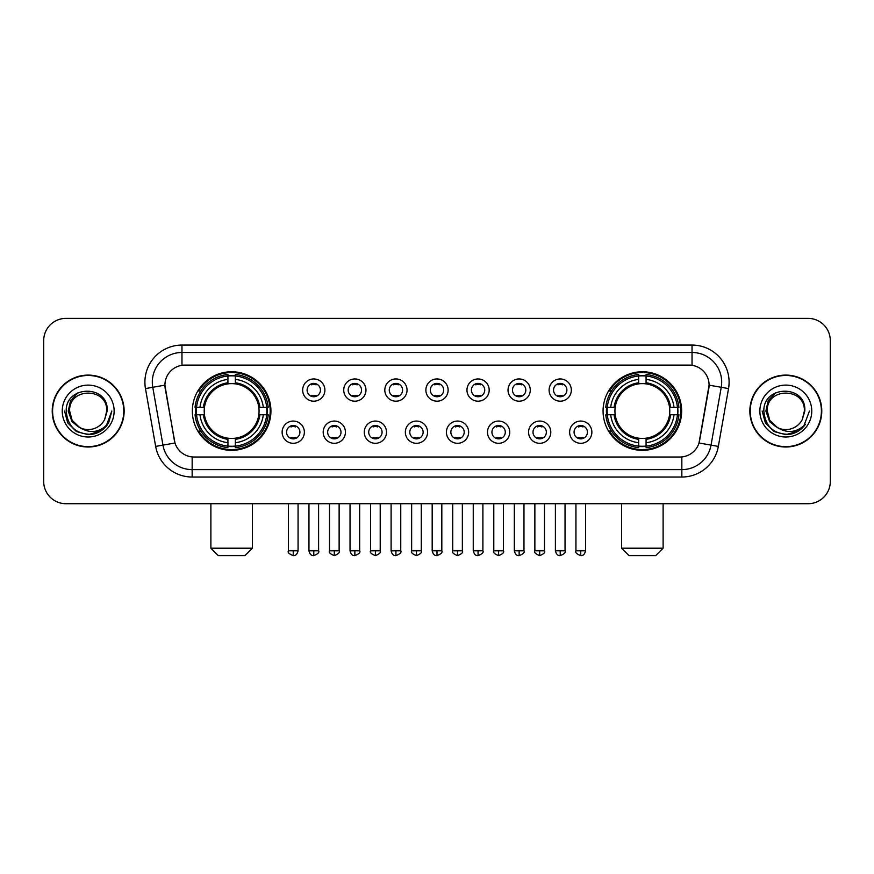 <?xml version="1.0" encoding="UTF-8"?>
<svg xmlns="http://www.w3.org/2000/svg" width="874" height="874" viewBox="0 0 874 874"><rect width="100%" height="100%" fill="white"/><g stroke="black" fill="none" stroke-linecap="round" stroke-linejoin="round"><path stroke-width="1.31" d="M603.071 411.053A39.297 39.297 0 0 0 642.357 450.339A39.297 39.297 0 0 0 681.654 411.053A39.297 39.297 0 0 0 642.357 371.756A39.297 39.297 0 0 0 603.071 411.053M192.346 411.053A39.297 39.297 0 0 0 231.643 450.339A39.297 39.297 0 0 0 270.929 411.053A39.297 39.297 0 0 0 231.643 371.756A39.297 39.297 0 0 0 192.346 411.053M304.371 432.182A11.122 11.122 0 0 1 293.249 443.304A11.122 11.122 0 0 1 282.127 432.182A11.122 11.122 0 0 1 293.249 421.06A11.122 11.122 0 0 1 304.371 432.182M286.574 432.182A6.675 6.675 0 0 0 293.249 438.857A6.675 6.675 0 0 0 299.924 432.182A6.675 6.675 0 0 0 293.249 425.507A6.675 6.675 0 0 0 286.574 432.182M345.438 432.182A11.122 11.122 0 0 1 334.316 443.304A11.122 11.122 0 0 1 323.194 432.182A11.122 11.122 0 0 1 334.316 421.06A11.122 11.122 0 0 1 345.438 432.182M327.652 432.182A6.675 6.675 0 0 0 334.316 438.857A6.675 6.675 0 0 0 340.991 432.182A6.675 6.675 0 0 0 334.316 425.507A6.675 6.675 0 0 0 327.652 432.182M386.516 432.182A11.122 11.122 0 0 1 375.394 443.304A11.122 11.122 0 0 1 364.272 432.182A11.122 11.122 0 0 1 375.394 421.06A11.122 11.122 0 0 1 386.516 432.182M368.719 432.182A6.675 6.675 0 0 0 375.394 438.857A6.675 6.675 0 0 0 382.069 432.182A6.675 6.675 0 0 0 375.394 425.507A6.675 6.675 0 0 0 368.719 432.182M427.583 432.182A11.122 11.122 0 0 1 416.461 443.304A11.122 11.122 0 0 1 405.339 432.182A11.122 11.122 0 0 1 416.461 421.06A11.122 11.122 0 0 1 427.583 432.182M409.797 432.182A6.675 6.675 0 0 0 416.461 438.857A6.675 6.675 0 0 0 423.136 432.182A6.675 6.675 0 0 0 416.461 425.507A6.675 6.675 0 0 0 409.797 432.182M468.661 432.182A11.122 11.122 0 0 1 457.539 443.304A11.122 11.122 0 0 1 446.417 432.182A11.122 11.122 0 0 1 457.539 421.06A11.122 11.122 0 0 1 468.661 432.182M450.864 432.182A6.675 6.675 0 0 0 457.539 438.857A6.675 6.675 0 0 0 464.203 432.182A6.675 6.675 0 0 0 457.539 425.507A6.675 6.675 0 0 0 450.864 432.182M509.728 432.182A11.122 11.122 0 0 1 498.606 443.304A11.122 11.122 0 0 1 487.484 432.182A11.122 11.122 0 0 1 498.606 421.06A11.122 11.122 0 0 1 509.728 432.182M491.931 432.182A6.675 6.675 0 0 0 498.606 438.857A6.675 6.675 0 0 0 505.281 432.182A6.675 6.675 0 0 0 498.606 425.507A6.675 6.675 0 0 0 491.931 432.182M550.806 432.182A11.122 11.122 0 0 1 539.684 443.304A11.122 11.122 0 0 1 528.562 432.182A11.122 11.122 0 0 1 539.684 421.06A11.122 11.122 0 0 1 550.806 432.182M533.009 432.182A6.675 6.675 0 0 0 539.684 438.857A6.675 6.675 0 0 0 546.348 432.182A6.675 6.675 0 0 0 539.684 425.507A6.675 6.675 0 0 0 533.009 432.182M591.873 432.182A11.122 11.122 0 0 1 580.751 443.304A11.122 11.122 0 0 1 569.63 432.182A11.122 11.122 0 0 1 580.751 421.06A11.122 11.122 0 0 1 591.873 432.182M574.076 432.182A6.675 6.675 0 0 0 580.751 438.857A6.675 6.675 0 0 0 587.426 432.182A6.675 6.675 0 0 0 580.751 425.507A6.675 6.675 0 0 0 574.076 432.182M324.899 390.066A11.122 11.122 0 0 1 313.788 401.188A11.122 11.122 0 0 1 302.666 390.066A11.122 11.122 0 0 1 313.788 378.955A11.122 11.122 0 0 1 324.899 390.066M307.113 390.066A6.675 6.675 0 0 0 313.788 396.741A6.675 6.675 0 0 0 320.452 390.066A6.675 6.675 0 0 0 313.788 383.402A6.675 6.675 0 0 0 307.113 390.066M365.977 390.066A11.122 11.122 0 0 1 354.855 401.188A11.122 11.122 0 0 1 343.733 390.066A11.122 11.122 0 0 1 354.855 378.955A11.122 11.122 0 0 1 365.977 390.066M348.18 390.066A6.675 6.675 0 0 0 354.855 396.741A6.675 6.675 0 0 0 361.53 390.066A6.675 6.675 0 0 0 354.855 383.402A6.675 6.675 0 0 0 348.18 390.066M407.044 390.066A11.122 11.122 0 0 1 395.933 401.188A11.122 11.122 0 0 1 384.811 390.066A11.122 11.122 0 0 1 395.933 378.955A11.122 11.122 0 0 1 407.044 390.066M389.258 390.066A6.675 6.675 0 0 0 395.933 396.741A6.675 6.675 0 0 0 402.597 390.066A6.675 6.675 0 0 0 395.933 383.402A6.675 6.675 0 0 0 389.258 390.066M448.122 390.066A11.122 11.122 0 0 1 437 401.188A11.122 11.122 0 0 1 425.878 390.066A11.122 11.122 0 0 1 437 378.955A11.122 11.122 0 0 1 448.122 390.066M430.325 390.066A6.675 6.675 0 0 0 437 396.741A6.675 6.675 0 0 0 443.675 390.066A6.675 6.675 0 0 0 437 383.402A6.675 6.675 0 0 0 430.325 390.066M489.189 390.066A11.122 11.122 0 0 1 478.067 401.188A11.122 11.122 0 0 1 466.956 390.066A11.122 11.122 0 0 1 478.067 378.955A11.122 11.122 0 0 1 489.189 390.066M471.403 390.066A6.675 6.675 0 0 0 478.067 396.741A6.675 6.675 0 0 0 484.742 390.066A6.675 6.675 0 0 0 478.067 383.402A6.675 6.675 0 0 0 471.403 390.066M530.267 390.066A11.122 11.122 0 0 1 519.145 401.188A11.122 11.122 0 0 1 508.023 390.066A11.122 11.122 0 0 1 519.145 378.955A11.122 11.122 0 0 1 530.267 390.066M512.47 390.066A6.675 6.675 0 0 0 519.145 396.741A6.675 6.675 0 0 0 525.82 390.066A6.675 6.675 0 0 0 519.145 383.402A6.675 6.675 0 0 0 512.47 390.066M571.334 390.066A11.122 11.122 0 0 1 560.212 401.188A11.122 11.122 0 0 1 549.101 390.066A11.122 11.122 0 0 1 560.212 378.955A11.122 11.122 0 0 1 571.334 390.066M553.548 390.066A6.675 6.675 0 0 0 560.212 396.741A6.675 6.675 0 0 0 566.887 390.066A6.675 6.675 0 0 0 560.212 383.402A6.675 6.675 0 0 0 553.548 390.066M155.659 446.406L145.466 388.58A37.069 37.069 0 0 1 181.967 345.066L692.033 345.066A37.069 37.069 0 0 1 728.534 388.58L718.341 446.406A37.069 37.069 0 0 1 681.84 477.029L192.16 477.029A37.069 37.069 0 0 1 155.659 446.406L174.986 442.998L165.219 388.58A20.015 20.015 0 0 1 184.927 365.092L689.073 365.092A20.015 20.015 0 0 1 708.781 388.58L699.626 440.474A20.015 20.015 0 0 1 679.917 457.015L194.083 457.015A20.015 20.015 0 0 1 174.374 440.474L164.913 385.15L152.764 387.291A29.65 29.65 0 0 1 181.967 352.484L692.033 352.484A29.65 29.65 0 0 1 721.236 387.291L711.043 445.117A29.65 29.65 0 0 1 681.84 469.622L192.16 469.622A29.65 29.65 0 0 1 162.957 445.117L152.764 387.291A29.65 29.65 0 0 1 152.316 382.135M195.874 414.757A35.954 35.954 0 0 1 195.874 407.35M606.6 414.757A35.954 35.954 0 0 1 606.6 407.35M52.221 411.053A35.954 35.954 0 0 0 88.187 447.007A35.954 35.954 0 0 0 124.141 411.053A35.954 35.954 0 0 0 88.187 375.099A35.954 35.954 0 0 0 52.221 411.053M749.859 411.053A35.954 35.954 0 0 0 785.813 447.007A35.954 35.954 0 0 0 821.779 411.053A35.954 35.954 0 0 0 785.813 375.099A35.954 35.954 0 0 0 749.859 411.053M181.967 345.066L181.967 365.31L692.033 365.31L692.033 345.066M164.913 385.106L165.131 382.135M679.917 457.015L194.083 457.015M728.534 388.58L709.087 385.15L699.014 442.998L718.341 446.406M699.626 440.474L699.506 441.108M174.494 441.108L174.374 440.474M830.3 340.62A22.243 22.243 0 0 0 808.057 318.376L65.943 318.376A22.243 22.243 0 0 0 43.7 340.62L43.7 481.487A22.243 22.243 0 0 0 65.943 503.719L808.057 503.719A22.243 22.243 0 0 0 830.3 481.487L830.3 340.62L830.3 481.487M43.7 340.62L43.7 481.487M808.057 318.376L65.943 318.376M65.943 503.719L808.057 503.719M123.769 411.053A35.583 35.583 0 0 0 88.187 375.47A35.583 35.583 0 0 0 52.593 411.053A35.583 35.583 0 0 0 88.187 446.636A35.583 35.583 0 0 0 123.769 411.053M100.947 430.937L88.187 434.684L76.366 431.516L67.713 422.863L64.556 411.053L67.713 422.863L76.366 431.516L88.187 434.684L99.997 431.516L108.649 422.863L111.817 411.053L105.972 426.599L102.662 429.724M81.227 428.555L72.039 421.792L68.227 411.053L70.586 400.598L77.906 392.787M79.61 427.484L72.127 420.318L69.647 411.053C68.511 387.138 107.852 387.138 106.715 411.053L104.683 419.487L107.163 411.053C108.999 384.287 65.408 384.942 66.216 411.053C67.691 426.818 76.388 434.575 92.294 434.323C98.762 433.078 103.897 429.768 107.688 424.393C99.133 432.608 89.858 433.679 79.862 427.615A18.54 18.54 0 0 0 104.683 419.487L106.715 411.053C107.852 387.138 68.511 387.138 69.647 411.053C68.511 387.138 107.852 387.138 106.715 411.053C107.852 387.138 68.511 387.138 69.647 411.053L72.127 420.318L79.61 427.484L72.127 420.318L69.647 411.053C69.975 418.515 73.383 424.043 79.862 427.615M62.24 411.053A25.947 25.947 0 0 0 88.187 437A25.947 25.947 0 0 0 114.133 411.053A25.947 25.947 0 0 0 88.187 385.106A25.947 25.947 0 0 0 62.24 411.053M107.688 424.393L101.045 430.871M100.892 430.969L92.382 434.302M111.817 411.053L108.649 422.863L99.997 431.516L88.187 434.684L76.366 431.516L67.713 422.863L64.556 411.053L67.713 422.863L76.366 431.516L88.187 434.684L99.997 431.516L108.649 422.863L111.817 411.053M821.407 411.053A35.583 35.583 0 0 0 785.813 375.47A35.583 35.583 0 0 0 750.231 411.053A35.583 35.583 0 0 0 785.813 446.636A35.583 35.583 0 0 0 821.407 411.053M809.444 411.053L803.61 426.599L800.3 429.724M778.865 428.555L769.677 421.792L765.864 411.053L768.224 400.598L775.544 392.787M804.353 411.053L802.321 419.487L804.801 411.053C806.636 384.287 763.035 384.942 763.854 411.053C765.329 426.818 774.025 434.575 789.921 434.323C796.4 433.078 801.534 429.768 805.325 424.393C796.771 432.608 787.496 433.679 777.499 427.615L769.765 420.318L767.285 411.053C766.148 387.138 805.489 387.138 804.353 411.053L802.321 419.487A18.54 18.54 0 0 1 777.499 427.615L769.765 420.318L767.285 411.053C766.148 387.138 805.489 387.138 804.353 411.053C805.489 387.138 766.148 387.138 767.285 411.053C766.148 387.138 805.489 387.138 804.353 411.053M777.499 427.615L769.765 420.318L767.285 411.053C767.612 418.515 771.021 424.043 777.499 427.615M759.867 411.053A25.947 25.947 0 0 0 785.813 437A25.947 25.947 0 0 0 811.76 411.053A25.947 25.947 0 0 0 785.813 385.106A25.947 25.947 0 0 0 759.867 411.053M805.325 424.393L798.694 430.86M798.53 430.969L790.02 434.302L798.574 430.937L790.02 434.302L798.574 430.937L785.813 434.684L774.003 431.516L765.351 422.863L762.183 411.053M798.541 430.958L790.041 434.302L798.541 430.958M244.982 555.624L218.292 555.624L210.885 548.206L252.4 548.206L244.982 555.624M258.813 414.757A27.433 27.433 0 0 0 235.346 383.872L235.346 383.872A27.433 27.433 0 0 0 204.461 414.757A27.433 27.433 0 0 0 258.813 414.757L259.917 414.757L258.813 414.757A27.433 27.433 0 0 1 235.346 438.235L235.346 442.714A31.879 31.879 0 0 0 263.303 414.757L268.22 414.757A36.774 36.774 0 0 1 235.346 447.641L235.346 446.144A35.288 35.288 0 0 0 266.734 414.757M196.617 414.757A35.211 35.211 0 0 1 196.617 407.35M235.346 376.028A35.211 35.211 0 0 0 227.928 376.028M266.657 407.35A35.211 35.211 0 0 1 266.657 414.757M268.22 407.35A36.774 36.774 0 0 0 235.346 374.465L235.346 375.962A35.288 35.288 0 0 1 266.734 407.35L268.22 407.35M195.055 414.757A36.774 36.774 0 0 0 227.928 447.641L227.928 446.144A35.288 35.288 0 0 1 196.541 414.757L195.055 414.757M266.734 407.35L263.303 407.35A31.879 31.879 0 0 0 235.346 379.392L235.346 375.962M235.346 446.144L235.346 442.714M196.541 414.757L199.971 414.757A31.879 31.879 0 0 0 227.928 442.714L227.928 446.144M235.346 379.392L235.346 382.779A28.514 28.514 0 0 1 259.917 407.35L263.303 407.35M263.303 414.757L259.917 414.757A28.514 28.514 0 0 1 235.346 439.327M227.928 442.714L227.928 438.235A27.433 27.433 0 0 1 204.461 414.757L199.971 414.757M258.813 407.35L259.917 407.35M235.346 446.068A35.211 35.211 0 0 1 227.928 446.068M227.928 374.465A36.774 36.774 0 0 0 195.055 407.35L196.541 407.35A35.288 35.288 0 0 1 227.928 375.962L227.928 374.465M227.928 375.962L227.928 379.392A31.879 31.879 0 0 0 199.971 407.35L196.541 407.35M227.928 383.828L227.928 379.392M199.971 407.35L203.369 407.35A28.514 28.514 0 0 1 227.928 382.779M227.928 438.235L227.928 439.327A28.514 28.514 0 0 1 203.369 414.757M200.791 391.039L198.693 391.039A38.554 38.554 0 0 1 270.186 411.053A38.554 38.554 0 0 1 198.693 431.068L200.791 431.068M655.708 555.624L629.018 555.624L621.6 548.206L663.115 548.206L655.708 555.624M669.539 414.757A27.433 27.433 0 0 0 646.072 383.872L646.072 383.872A27.433 27.433 0 0 0 615.187 414.757A27.433 27.433 0 0 0 669.539 414.757L670.631 414.757L669.539 414.757A27.433 27.433 0 0 1 646.072 438.235L646.072 442.714A31.879 31.879 0 0 0 674.029 414.757L678.945 414.757A36.774 36.774 0 0 1 646.072 447.641L646.072 446.144A35.288 35.288 0 0 0 677.459 414.757M607.343 414.757A35.211 35.211 0 0 1 607.343 407.35M646.072 376.028A35.211 35.211 0 0 0 638.654 376.028M677.383 407.35A35.211 35.211 0 0 1 677.383 414.757M678.945 407.35A36.774 36.774 0 0 0 646.072 374.465L646.072 375.962A35.288 35.288 0 0 1 677.459 407.35L678.945 407.35M605.78 414.757A36.774 36.774 0 0 0 638.654 447.641L638.654 446.144A35.288 35.288 0 0 1 607.266 414.757L605.78 414.757M677.459 407.35L674.029 407.35A31.879 31.879 0 0 0 646.072 379.392L646.072 375.962M646.072 446.144L646.072 442.714M607.266 414.757L610.697 414.757A31.879 31.879 0 0 0 638.654 442.714L638.654 446.144M646.072 379.392L646.072 382.779A28.514 28.514 0 0 1 670.631 407.35L674.029 407.35M674.029 414.757L670.631 414.757A28.514 28.514 0 0 1 646.072 439.327M638.654 442.714L638.654 438.235A27.433 27.433 0 0 1 615.187 414.757L610.697 414.757M669.539 407.35L670.631 407.35M646.072 446.068A35.211 35.211 0 0 1 638.654 446.068M638.654 374.465A36.774 36.774 0 0 0 605.78 407.35L607.266 407.35A35.288 35.288 0 0 1 638.654 375.962L638.654 374.465M638.654 375.962L638.654 379.392A31.879 31.879 0 0 0 610.697 407.35L607.266 407.35M638.654 383.828L638.654 379.392M610.697 407.35L614.083 407.35A28.514 28.514 0 0 1 638.654 382.779M638.654 438.235L638.654 439.327A28.514 28.514 0 0 1 614.083 414.757M611.516 391.039L609.418 391.039A38.554 38.554 0 0 1 680.912 411.053A38.554 38.554 0 0 1 609.418 431.068L611.516 431.068M311.559 396.359L311.559 395.31A5.692 5.692 0 0 0 316.006 395.31L316.006 396.359M316.006 383.784L316.006 384.833A5.692 5.692 0 0 0 311.559 384.833L311.559 383.784M352.626 396.359L352.626 395.31A5.692 5.692 0 0 0 357.084 395.31L357.084 396.359M357.084 383.784L357.084 384.833A5.692 5.692 0 0 0 352.626 384.833L352.626 383.784M393.704 396.359L393.704 395.31A5.692 5.692 0 0 0 398.151 395.31L398.151 396.359M398.151 383.784L398.151 384.833A5.692 5.692 0 0 0 393.704 384.833L393.704 383.784M434.771 396.359L434.771 395.31A5.692 5.692 0 0 0 439.229 395.31L439.229 396.359M439.229 383.784L439.229 384.833A5.692 5.692 0 0 0 434.771 384.833L434.771 383.784M475.849 396.359L475.849 395.31A5.692 5.692 0 0 0 480.296 395.31L480.296 396.359M480.296 383.784L480.296 384.833A5.692 5.692 0 0 0 475.849 384.833L475.849 383.784M516.916 396.359L516.916 395.31A5.692 5.692 0 0 0 521.374 395.31L521.374 396.359M521.374 383.784L521.374 384.833A5.692 5.692 0 0 0 516.916 384.833L516.916 383.784M557.994 396.359L557.994 395.31A5.692 5.692 0 0 0 562.441 395.31L562.441 396.359M562.441 383.784L562.441 384.833A5.692 5.692 0 0 0 557.994 384.833L557.994 383.784M291.02 438.475L291.02 437.415A5.692 5.692 0 0 0 295.467 437.415L295.467 438.475M295.467 425.889L295.467 426.949A5.692 5.692 0 0 0 291.02 426.949L291.02 425.889M332.098 438.475L332.098 437.415A5.692 5.692 0 0 0 336.545 437.415L336.545 438.475M336.545 425.889L336.545 426.949A5.692 5.692 0 0 0 332.098 426.949L332.098 425.889M373.165 438.475L373.165 437.415A5.692 5.692 0 0 0 377.612 437.415L377.612 438.475M377.612 425.889L377.612 426.949A5.692 5.692 0 0 0 373.165 426.949L373.165 425.889M414.243 438.475L414.243 437.415A5.692 5.692 0 0 0 418.69 437.415L418.69 438.475M418.69 425.889L418.69 426.949A5.692 5.692 0 0 0 414.243 426.949L414.243 425.889M455.31 438.475L455.31 437.415A5.692 5.692 0 0 0 459.757 437.415L459.757 438.475M459.757 425.889L459.757 426.949A5.692 5.692 0 0 0 455.31 426.949L455.31 425.889M496.388 438.475L496.388 437.415A5.692 5.692 0 0 0 500.835 437.415L500.835 438.475M500.835 425.889L500.835 426.949A5.692 5.692 0 0 0 496.388 426.949L496.388 425.889M537.455 438.475L537.455 437.415A5.692 5.692 0 0 0 541.902 437.415L541.902 438.475M541.902 425.889L541.902 426.949A5.692 5.692 0 0 0 537.455 426.949L537.455 425.889M578.533 438.475L578.533 437.415A5.692 5.692 0 0 0 582.98 437.415L582.98 438.475M582.98 425.889L582.98 426.949A5.692 5.692 0 0 0 578.533 426.949L578.533 425.889M681.84 456.927L681.84 477.029M192.16 477.029L192.16 456.927M145.466 388.58L152.764 387.291M227.928 446.406A35.55 35.55 0 0 0 235.346 446.406M266.996 414.757A35.55 35.55 0 0 0 266.996 407.35M235.346 375.7A35.55 35.55 0 0 0 227.928 375.7M638.654 446.406A35.55 35.55 0 0 0 646.072 446.406M677.711 414.757A35.55 35.55 0 0 0 677.711 407.35M646.072 375.7A35.55 35.55 0 0 0 638.654 375.7M313.788 550.806L308.959 550.806C309.8 554.236 311.417 555.842 313.788 555.624L313.788 550.806L318.606 550.806L318.606 503.719M354.855 550.806L350.037 550.806C350.878 554.236 352.484 555.842 354.855 555.624L354.855 550.806L359.673 550.806L359.673 503.719M395.933 550.806L391.104 550.806C391.945 554.236 393.551 555.842 395.933 555.624L395.933 550.806L400.751 550.806L400.751 503.719M437 550.806L432.182 550.806C433.023 554.236 434.629 555.842 437 555.624L437 550.806L441.818 550.806L441.818 503.719M478.067 550.806L473.249 550.806C474.09 554.236 475.696 555.842 478.067 555.624L478.067 550.806L482.896 550.806L482.896 503.719M519.145 550.806L514.327 550.806C515.168 554.236 516.774 555.842 519.145 555.624L519.145 550.806L523.963 550.806L523.963 503.719M560.212 550.806L555.394 550.806C556.235 554.236 557.841 555.842 560.212 555.624L560.212 550.806L565.041 550.806L565.041 503.719M293.249 550.806L288.431 550.806C287.448 552.346 289.054 553.952 293.249 555.624L293.249 550.806L298.067 550.806L298.067 503.719M334.316 550.806L329.498 550.806C328.526 552.346 330.132 553.952 334.316 555.624L334.316 550.806L339.134 550.806L339.134 503.719M375.394 550.806L370.576 550.806C369.593 552.346 371.199 553.952 375.394 555.624L375.394 550.806L380.212 550.806L380.212 503.719M416.461 550.806L411.643 550.806C410.671 552.346 412.277 553.952 416.461 555.624L416.461 550.806L421.279 550.806L421.279 503.719M457.539 550.806L452.721 550.806C451.738 552.346 453.344 553.952 457.539 555.624L457.539 550.806L462.357 550.806L462.357 503.719M498.606 550.806L493.788 550.806C492.816 552.346 494.422 553.952 498.606 555.624L498.606 550.806L503.424 550.806L503.424 503.719M539.684 550.806L534.866 550.806C533.883 552.346 535.489 553.952 539.684 555.624L539.684 550.806L544.502 550.806L544.502 503.719M580.751 550.806L575.933 550.806C574.961 552.346 576.567 553.952 580.751 555.624L580.751 550.806L585.569 550.806L585.569 503.719M252.4 503.719L252.4 548.206M210.885 503.719L210.885 548.206M663.115 503.719L663.115 548.206M621.6 503.719L621.6 548.206M308.959 550.806L308.959 503.719M318.606 550.806C319.578 552.346 317.972 553.952 313.788 555.624M350.037 550.806L350.037 503.719M359.673 550.806C360.656 552.346 359.05 553.952 354.855 555.624M391.104 550.806L391.104 503.719M400.751 550.806C401.723 552.346 400.117 553.952 395.933 555.624M432.182 550.806L432.182 503.719M441.818 550.806C442.801 552.346 441.195 553.952 437 555.624M473.249 550.806L473.249 503.719M482.896 550.806C483.868 552.346 482.262 553.952 478.067 555.624M514.327 550.806L514.327 503.719M523.963 550.806C524.946 552.346 523.34 553.952 519.145 555.624M555.394 550.806L555.394 503.719M565.041 550.806C566.013 552.346 564.407 553.952 560.212 555.624M288.431 550.806L288.431 503.719M298.067 550.806C297.226 554.236 295.62 555.842 293.249 555.624M329.498 550.806L329.498 503.719M339.134 550.806C340.117 552.346 338.511 553.952 334.316 555.624M370.576 550.806L370.576 503.719M380.212 550.806C381.184 552.346 379.578 553.952 375.394 555.624M411.643 550.806L411.643 503.719M421.279 550.806C422.262 552.346 420.656 553.952 416.461 555.624M452.721 550.806L452.721 503.719M462.357 550.806C463.329 552.346 461.723 553.952 457.539 555.624M493.788 550.806L493.788 503.719M503.424 550.806C504.407 552.346 502.801 553.952 498.606 555.624M534.866 550.806L534.866 503.719M544.502 550.806C545.474 552.346 543.868 553.952 539.684 555.624M575.933 550.806L575.933 503.719M585.569 550.806C584.728 554.236 583.122 555.842 580.751 555.624"/></g></svg>
